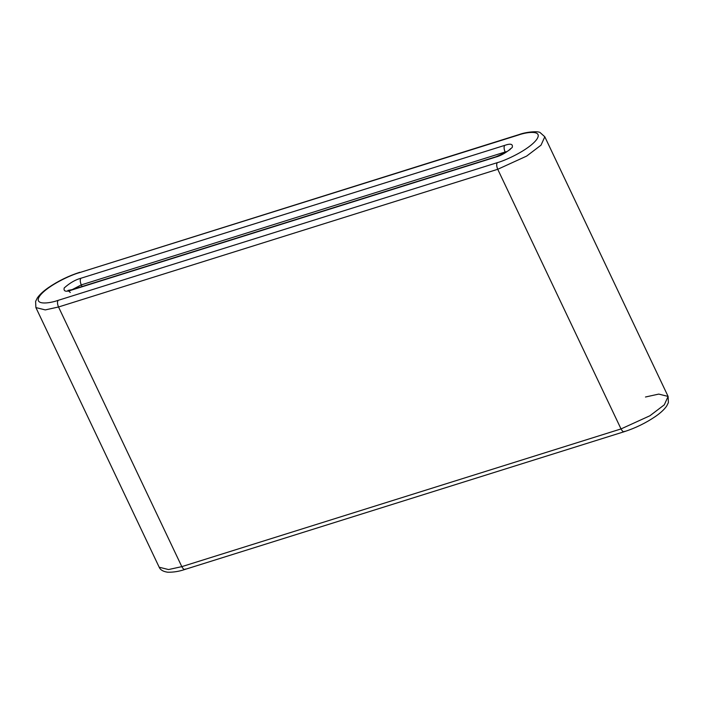 <?xml version="1.0" encoding="UTF-8"?>
<svg xmlns="http://www.w3.org/2000/svg" width="704" height="704" viewBox="0 0 704 704"><rect width="100%" height="100%" fill="white"/><g stroke="black" fill="none" stroke-linecap="round" stroke-linejoin="round"><path stroke-width="1.06" d="M185.574 568.982C184.457 569.985 183.207 569.202 181.817 566.641L58.529 306.988L45.258 309.91L35.895 307.578L45.258 309.91L58.529 306.988L181.817 566.641L621.025 428.93L497.737 169.286L58.529 306.988L497.737 169.286L621.025 428.93L649.915 415.756L664.312 404.818L668.105 396.422L664.312 404.818L649.915 415.756L621.025 428.93L181.817 566.641L168.546 569.554L159.192 567.23L168.546 569.554L181.817 566.641C183.207 569.202 184.457 569.985 185.574 568.982L184.985 569.422C179.186 571.428 173.378 572.361 167.57 572.202C163.082 571.525 160.292 569.862 159.192 567.23L35.895 307.578L35.605 301.426L37.33 297.95C39.574 294.677 43.208 291.271 48.25 287.742C58.027 281.063 68.543 275.915 79.807 272.29L79.218 272.721C71.298 274.789 48.303 285.146 40.075 295.504C32.622 305.624 49.254 303.556 58.036 300.388L497.244 162.677C505.164 160.618 528.15 150.26 536.378 139.894C543.831 129.782 527.199 131.842 518.426 135.018L79.218 272.721L518.426 135.018C527.199 131.842 543.831 129.782 536.378 139.894C528.15 150.26 505.164 160.618 497.244 162.677C496.39 164.243 496.558 166.452 497.737 169.286L526.627 156.103L541.015 145.174L544.808 136.778L541.015 145.174L526.627 156.103L497.737 169.286C496.558 166.452 496.39 164.243 497.244 162.677L58.036 300.388C57.182 301.954 57.35 304.154 58.529 306.988C57.35 304.154 57.182 301.954 58.036 300.388C49.254 303.556 32.622 305.624 40.075 295.504C48.303 285.146 71.298 274.789 79.218 272.721L519.015 134.587C527.058 131.569 538.938 131.058 540.197 132.651L544.808 136.778L668.105 396.422L658.742 394.09L645.471 397.012M71.694 290.039L81.286 284.9C80.115 282.058 79.948 279.858 80.793 278.291C75.337 279.752 69.819 282.964 64.231 287.927C63.334 291.43 65.868 292.116 71.834 289.995L495.669 157.106C501.125 155.654 506.642 152.442 512.222 147.47C513.128 143.968 510.594 143.282 504.627 145.402C510.594 143.282 513.128 143.968 512.222 147.47C506.642 152.442 501.125 155.654 495.669 157.106L71.834 289.995C65.868 292.116 63.334 291.43 64.231 287.927C69.819 282.964 75.337 279.752 80.793 278.291L504.627 145.402C503.782 146.978 503.95 149.178 505.129 152.011L507.047 151.51L505.129 152.011L505.384 152.557L505.129 152.011L81.286 284.9L82.069 286.537L81.286 284.9L72.151 289.643M624.782 431.279C623.665 432.282 622.415 431.499 621.025 428.93C622.415 431.499 623.665 432.282 624.782 431.279L624.193 431.71C635.457 428.085 645.973 422.937 655.75 416.266C660.792 412.729 664.426 409.323 666.67 406.05L668.395 402.574L668.105 396.422M495.669 157.106L496.25 156.675L495.669 157.106M505.129 152.011C503.95 149.178 503.782 146.978 504.627 145.402L80.793 278.291C79.948 279.858 80.115 282.058 81.286 284.9L505.129 152.011M184.985 569.422L624.193 431.71M70.303 292.486L67.927 290.435L72.415 289.564L496.25 156.675C505.419 152.733 510.11 150.093 510.321 148.738L510.048 149.635"/></g></svg>

